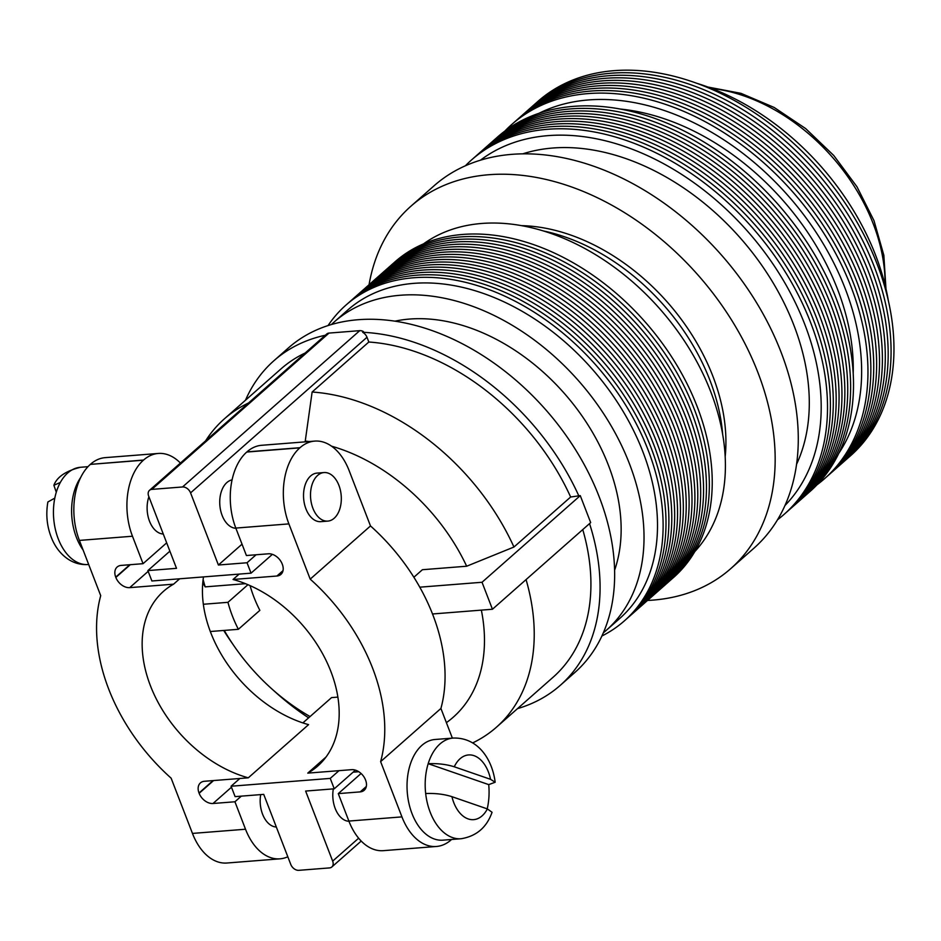 <?xml version="1.0" encoding="UTF-8"?>
<svg xmlns="http://www.w3.org/2000/svg" width="941" height="941" viewBox="0 0 941 941"><rect width="100%" height="100%" fill="white"/><g stroke="black" fill="none" stroke-linecap="round" stroke-linejoin="round"><path stroke-width="1.41" d="M849.053 457.055A236.273 165.898 -131.4 0 0 853.228 215.783A236.273 165.898 -131.4 0 0 613.979 70.669A236.273 165.898 -131.4 0 0 536.476 102.687M846.159 459.596A236.273 165.898 -131.4 0 0 850.346 218.336A236.273 165.898 -131.4 0 0 611.085 73.222A236.273 165.898 -131.4 0 0 533.582 105.239M843.265 462.149A236.273 165.898 -131.4 0 0 847.453 220.876A236.273 165.898 -131.4 0 0 608.192 75.762A236.273 165.898 -131.4 0 0 530.7 107.78M840.384 464.701A236.273 165.898 -131.4 0 0 844.559 223.429A236.273 165.898 -131.4 0 0 605.31 78.315A236.273 165.898 -131.4 0 0 527.807 110.332M837.49 467.242A236.273 165.898 -131.4 0 0 841.677 225.981A236.273 165.898 -131.4 0 0 602.416 80.867A236.273 165.898 -131.4 0 0 524.913 112.885M834.608 469.794A236.273 165.898 -131.4 0 0 838.784 228.522A236.273 165.898 -131.4 0 0 599.523 83.408A236.273 165.898 -131.4 0 0 522.032 115.425M831.715 472.347A236.273 165.898 -131.4 0 0 835.902 231.074A236.273 165.898 -131.4 0 0 596.641 85.96A236.273 165.898 -131.4 0 0 519.138 117.978M828.821 474.887A236.273 165.898 -131.4 0 0 833.008 233.627A236.273 165.898 -131.4 0 0 593.747 88.513A236.273 165.898 -131.4 0 0 516.244 120.53M825.939 477.44A236.273 165.898 -131.4 0 0 830.115 236.167A236.273 165.898 -131.4 0 0 590.854 91.054A236.273 165.898 -131.4 0 0 513.363 123.071M817.011 484.803A236.273 165.898 -131.4 0 0 829.997 243.354A236.273 165.898 -131.4 0 0 587.972 93.606A236.273 165.898 -131.4 0 0 504.941 131.011M838.854 453.209A230.521 161.852 -131.4 0 0 809.66 222.911A230.521 161.852 -131.4 0 0 588.478 99.946A230.521 161.852 -131.4 0 0 539.017 113.285M808.601 492.731A236.273 165.898 -131.4 0 0 812.777 251.459A236.273 165.898 -131.4 0 0 573.528 106.345A236.273 165.898 -131.4 0 0 496.025 138.374M805.708 495.284A236.273 165.898 -131.4 0 0 809.895 254.011A236.273 165.898 -131.4 0 0 570.634 108.897A236.273 165.898 -131.4 0 0 493.131 140.915M802.826 497.824A236.273 165.898 -131.4 0 0 807.002 256.564A236.273 165.898 -131.4 0 0 567.741 111.45A236.273 165.898 -131.4 0 0 490.249 143.467M799.932 500.377A236.273 165.898 -131.4 0 0 804.12 259.104A236.273 165.898 -131.4 0 0 564.859 113.99A236.273 165.898 -131.4 0 0 487.356 146.02M797.039 502.929A236.273 165.898 -131.4 0 0 801.226 261.657A236.273 165.898 -131.4 0 0 561.965 116.543A236.273 165.898 -131.4 0 0 484.462 148.56M794.157 505.482A236.273 165.898 -131.4 0 0 798.333 264.209A236.273 165.898 -131.4 0 0 559.072 119.095A236.273 165.898 -131.4 0 0 481.58 151.113M791.263 508.022A236.273 165.898 -131.4 0 0 795.451 266.75A236.273 165.898 -131.4 0 0 556.19 121.636A236.273 165.898 -131.4 0 0 478.687 153.665M788.37 510.575A236.273 165.898 -131.4 0 0 792.557 269.302A236.273 165.898 -131.4 0 0 553.296 124.188A236.273 165.898 -131.4 0 0 475.793 156.206M785.488 513.127A236.273 165.898 -131.4 0 0 789.664 271.855A236.273 165.898 -131.4 0 0 550.414 126.741A236.273 165.898 -131.4 0 0 472.911 158.758M777.56 519.738A236.273 165.898 -131.4 0 0 789.111 278.289A236.273 165.898 -131.4 0 0 547.521 129.282A236.273 165.898 -131.4 0 0 465.36 165.804M785.006 505.458A230.521 161.852 -131.4 0 0 777.572 270.984A230.521 161.852 -131.4 0 0 548.027 135.633A230.521 161.852 -131.4 0 0 480.451 160.193M796.58 464.242A216.442 151.971 -131.4 0 0 753.212 253.635A216.442 151.971 -131.4 0 0 552.814 148.019A216.442 151.971 -131.4 0 0 522.796 153.842M647.537 600.44A241.684 169.698 -131.4 0 0 652.901 600.111A241.684 169.698 -131.4 0 0 730.71 568.67L753.823 548.285A241.684 169.698 -131.4 0 0 755.894 301.602A241.684 169.698 -131.4 0 0 511.88 154.348A241.684 169.698 -131.4 0 0 434.072 185.777L410.958 206.173A241.684 169.698 -131.4 0 0 369.048 284.723M730.71 568.67A241.684 169.698 -131.4 0 0 732.78 321.987A241.684 169.698 -131.4 0 0 488.767 174.732A241.684 169.698 -131.4 0 0 410.958 206.173M694.87 551.508A205.62 144.373 -131.4 0 0 685.53 342.7A205.62 144.373 -131.4 0 0 481.745 223.464A205.62 144.373 -131.4 0 0 423.509 243.872M672.062 578.786A210.49 147.796 -131.4 0 0 676.026 363.838A210.49 147.796 -131.4 0 0 462.796 234.438A210.49 147.796 -131.4 0 0 393.597 263.104M669.169 581.338A210.49 147.796 -131.4 0 0 673.133 366.39A210.49 147.796 -131.4 0 0 459.902 236.979A210.49 147.796 -131.4 0 0 390.703 265.644M666.275 583.89A210.49 147.796 -131.4 0 0 670.239 368.931A210.49 147.796 -131.4 0 0 457.02 239.532A210.49 147.796 -131.4 0 0 387.821 268.197M663.393 586.431A210.49 147.796 -131.4 0 0 667.357 371.483A210.49 147.796 -131.4 0 0 454.127 242.084A210.49 147.796 -131.4 0 0 384.928 270.749M660.5 588.984A210.49 147.796 -131.4 0 0 664.464 374.036A210.49 147.796 -131.4 0 0 451.233 244.625A210.49 147.796 -131.4 0 0 382.034 273.29M657.606 591.536A210.49 147.796 -131.4 0 0 661.57 376.576A210.49 147.796 -131.4 0 0 448.351 247.177A210.49 147.796 -131.4 0 0 379.152 275.842M654.724 594.077A210.49 147.796 -131.4 0 0 658.688 379.129A210.49 147.796 -131.4 0 0 445.458 249.73A210.49 147.796 -131.4 0 0 376.259 278.395M651.831 596.629A210.49 147.796 -131.4 0 0 655.795 381.681A210.49 147.796 -131.4 0 0 442.564 252.27A210.49 147.796 -131.4 0 0 373.365 280.936M648.949 599.182A210.49 147.796 -131.4 0 0 652.901 384.222A210.49 147.796 -131.4 0 0 439.682 254.823A210.49 147.796 -131.4 0 0 370.483 283.488M646.055 601.722A210.49 147.796 -131.4 0 0 650.019 386.775A210.49 147.796 -131.4 0 0 436.789 257.375A210.49 147.796 -131.4 0 0 367.59 286.04M643.162 604.275A210.49 147.796 -131.4 0 0 647.126 389.327A210.49 147.796 -131.4 0 0 433.907 259.916A210.49 147.796 -131.4 0 0 364.708 288.581M640.28 606.827A210.49 147.796 -131.4 0 0 644.244 391.868A210.49 147.796 -131.4 0 0 431.013 262.468A210.49 147.796 -131.4 0 0 361.815 291.134M637.386 609.368A210.49 147.796 -131.4 0 0 641.35 394.42A210.49 147.796 -131.4 0 0 428.12 265.021A210.49 147.796 -131.4 0 0 358.921 293.686M634.493 611.921A210.49 147.796 -131.4 0 0 638.457 396.973A210.49 147.796 -131.4 0 0 425.238 267.562A210.49 147.796 -131.4 0 0 356.039 296.227M631.611 614.473A210.49 147.796 -131.4 0 0 635.575 399.513A210.49 147.796 -131.4 0 0 422.344 270.114A210.49 147.796 -131.4 0 0 353.146 298.779M628.717 617.014A210.49 147.796 -131.4 0 0 632.681 402.066A210.49 147.796 -131.4 0 0 419.451 272.667A210.49 147.796 -131.4 0 0 350.252 301.332M625.824 619.566A210.49 147.796 -131.4 0 0 629.788 404.618A210.49 147.796 -131.4 0 0 416.569 275.207A210.49 147.796 -131.4 0 0 347.37 303.872M601.899 636.01A210.49 147.796 -131.4 0 0 635.528 422.391A210.49 147.796 -131.4 0 0 413.675 277.76A210.49 147.796 -131.4 0 0 328.068 325.562M603.334 632.834A205.62 144.373 -131.4 0 0 606.204 630.399L619.684 618.508A205.62 144.373 -131.4 0 0 621.448 408.641A205.62 144.373 -131.4 0 0 413.852 283.359A205.62 144.373 -131.4 0 0 347.652 310.107L334.173 321.998A205.62 144.373 -131.4 0 0 331.397 324.539M606.204 630.399A205.62 144.373 -131.4 0 0 607.968 420.533A205.62 144.373 -131.4 0 0 400.372 295.251A205.62 144.373 -131.4 0 0 334.173 321.998M614.602 570.222A178.567 125.376 -131.4 0 0 570.481 400.654A178.567 125.376 -131.4 0 0 409.558 319.058A178.567 125.376 -131.4 0 0 394.926 321.175M425.673 793.534A50.485 31.806 -94.5 0 1 428.179 763.692A50.485 31.806 -94.5 0 1 453.162 738.062L435.001 739.497A50.485 31.806 85.5 0 0 412.017 813.612A50.485 31.806 85.5 0 0 442.94 840.16L461.102 838.737A50.485 31.806 -94.5 0 1 430.166 812.177A50.485 31.806 -94.5 0 1 425.673 793.534C435.401 793.145 444.152 794.192 451.939 796.674L487.367 808.919L492.061 812.283C486.72 827.421 476.405 836.231 461.102 838.737M490.567 779.324A32.453 20.443 85.5 0 0 474.029 755.67A32.453 20.443 85.5 0 0 454.268 766.786L490.567 779.324L495.166 782.242L488.72 784.618A50.485 31.806 -94.5 0 1 487.215 808.86M53.884 485.274C56.978 476.958 65.835 470.947 80.467 467.277A48.779 30.724 85.5 0 0 60.342 482.451L53.884 485.274L56.166 491.861M83.067 549.932A48.779 30.724 -94.5 0 1 76.421 537.44A48.779 30.724 -94.5 0 1 80.679 477.499M235.897 528.289A24.348 15.338 -94.5 0 1 222.135 515.456A24.348 15.338 -94.5 0 1 232.074 479.875M327.833 521.102L320.846 521.655A24.348 15.338 -94.5 0 1 305.931 508.846A24.348 15.338 -94.5 0 1 317.011 473.1L323.998 472.558A24.348 15.338 -94.5 0 1 338.913 485.356A24.348 15.338 -94.5 0 1 327.833 521.102A24.348 15.338 -94.5 0 1 312.906 508.293A24.348 15.338 -94.5 0 1 323.998 472.558M148.901 496.766A24.348 15.338 85.5 0 0 149.513 521.196A24.348 15.338 85.5 0 0 163.275 534.018M260.704 794.604A24.348 15.338 85.5 0 0 262.574 814.188A24.348 15.338 85.5 0 0 276.336 827.021M348.958 821.293A24.348 15.338 -94.5 0 1 335.196 808.46A24.348 15.338 -94.5 0 1 333.326 788.876M517.515 708.632A216.442 151.971 -131.4 0 0 560.26 685.354L574.833 672.497A216.442 151.971 -131.4 0 0 576.692 451.586A216.442 151.971 -131.4 0 0 358.168 319.717A216.442 151.971 -131.4 0 0 288.487 347.864L273.913 360.721A216.442 151.971 -131.4 0 0 245.483 400.231M325.315 335.243A216.442 151.971 -131.4 0 0 273.913 360.721M413.875 577.245L422.403 569.717L466.665 566.223L513.951 547.027L570.646 497.013L580.268 495.625L482.027 582.267L492.437 609.25L432.519 613.979M419.78 587.184L482.027 582.267M250.059 585.62A112.732 79.15 48.6 0 0 259.857 610.356L238.367 629.306L210.314 631.517M305.213 352.981A205.62 144.373 -131.4 0 0 281.065 368.837L224.381 418.839A205.62 144.373 -131.4 0 0 205.632 440.811M248.518 402.983A205.62 144.373 -131.4 0 0 224.381 418.839M223.699 630.458A205.62 144.373 -131.4 0 0 231.051 641.633L234.485 646.596A169.545 119.048 -131.4 0 0 271.702 688.788A169.545 119.048 -131.4 0 0 310.071 716.56M271.702 688.788L276.195 692.811A205.62 144.373 -131.4 0 0 308.613 717.842M513.951 547.027A205.62 144.373 -131.4 0 0 312.13 392.021L368.825 342.018L366.99 337.266A7.21 5.07 -131.4 0 0 362.65 332.279L363.438 331.585A7.21 5.07 48.6 0 0 359.744 330.656L182.53 486.968A7.21 5.07 48.6 0 1 190.576 492.884L218.406 565.012L247.036 562.753L251.047 573.163L151.889 580.985L147.878 570.587L176.508 568.329L148.678 496.189A7.21 5.07 48.6 0 1 149.49 490.332A7.21 5.07 48.6 0 1 151.807 489.391L182.53 486.968M570.646 497.013A205.62 144.373 -131.4 0 0 368.825 342.018M472.676 742.908A205.62 144.373 -131.4 0 0 496.413 727.24L553.096 677.238A205.62 144.373 -131.4 0 0 582.761 529.583M496.413 727.24A205.62 144.373 -131.4 0 0 526.066 579.597M202.774 582.808L205.185 586.866L245.472 583.679M203.127 579.574A169.545 119.048 -131.4 0 0 205.185 586.866M224.24 630.423A169.545 119.048 -131.4 0 0 234.485 646.596M466.665 566.223A169.545 119.048 -131.4 0 0 331.538 446.175M309.213 441.541A169.545 119.048 -131.4 0 0 305.249 441.094L312.13 392.021M446.387 722.653A169.545 119.048 -131.4 0 0 481.357 610.133M579.044 496.354A216.442 151.971 -131.4 0 0 362.65 332.279M560.26 685.354A216.442 151.971 -131.4 0 0 589.548 523.596M305.531 441.835L305.249 441.094M337.878 697.105L331.55 697.61L302.873 722.9M149.49 490.332L326.703 334.02A7.21 5.07 48.6 0 1 329.021 333.079L359.744 330.656M88.136 564.518C80.832 564.988 74.068 563.153 67.858 559.013C61.471 554.614 56.484 548.638 52.884 541.087C47.179 528.713 45.509 515.68 47.873 501.976L54.801 498.118A48.779 30.724 85.5 0 0 58.26 538.864A48.779 30.724 85.5 0 0 88.136 564.518L88.677 564.471M241.319 796.133L234.932 801.767L245.519 829.233A56.272 35.44 85.5 0 0 279.995 858.827A56.272 35.44 85.5 0 0 287.817 856.769M279.995 858.827L226.934 863.015A56.272 35.44 -94.5 0 1 192.458 833.42L171.133 778.172A170.45 119.683 48.6 0 1 100.711 595.665L79.397 540.416A56.272 35.44 -94.5 0 1 90.336 464.384L143.408 460.196A56.272 35.44 85.5 0 0 132.469 536.229L143.056 563.683L121.13 565.412A12.445 8.74 -131.4 0 0 117.131 567.035A12.445 8.74 -131.4 0 0 115.719 577.127L115.849 577.445A12.445 8.74 -131.4 0 0 129.705 587.643L173.567 584.173A116.531 81.82 -131.4 0 0 163.581 591.254A116.531 81.82 -131.4 0 0 153.642 693.399A116.531 81.82 -131.4 0 0 248.295 777.819L204.432 781.277A12.445 8.74 -131.4 0 0 200.421 782.9A12.445 8.74 -131.4 0 0 199.022 792.992L199.139 793.31A12.445 8.74 -131.4 0 0 213.007 803.496L234.932 801.767M436.412 846.477L383.352 850.664A56.272 35.44 -94.5 0 1 348.876 821.07L338.278 793.616L360.203 791.887A12.445 8.74 -131.4 0 0 364.214 790.264A12.445 8.74 -131.4 0 0 365.614 780.171L365.484 779.854A12.445 8.74 -131.4 0 0 351.628 769.667L307.766 773.126A116.531 81.82 -131.4 0 0 317.752 766.045A116.531 81.82 -131.4 0 0 327.691 663.899A116.531 81.82 -131.4 0 0 233.039 579.48L276.913 576.021A12.445 8.74 -131.4 0 0 280.912 574.398A12.445 8.74 -131.4 0 0 282.324 564.306L282.194 563.988A12.445 8.74 -131.4 0 0 268.338 553.802L246.413 555.531L235.815 528.077A56.272 35.44 -94.5 0 1 246.754 452.045L299.826 447.857A56.272 35.44 85.5 0 0 288.887 523.89L310.201 579.138A170.45 119.683 48.6 0 1 380.623 761.634L401.936 816.882A56.272 35.44 85.5 0 0 436.412 846.477A56.272 35.44 85.5 0 0 451.104 839.901L451.292 839.737A56.272 35.44 85.5 0 0 451.574 839.478M361.085 773.49L338.278 793.616M299.826 447.857L300.014 447.693A56.272 35.44 85.5 0 1 314.694 441.106A56.272 35.44 85.5 0 1 349.17 470.7L370.495 525.948A170.45 119.683 48.6 0 1 440.917 708.455L452.362 738.12M440.917 708.455L380.623 761.634M180.413 463.054A56.272 35.44 85.5 0 0 158.276 453.456A56.272 35.44 85.5 0 0 143.597 460.031L143.408 460.196M166.675 542.851L143.056 563.683M143.597 460.031L90.336 464.384M90.524 464.219A56.272 35.44 -94.5 0 1 105.204 457.644L158.276 453.456M179.684 578.786L173.567 584.173M203.503 576.915A116.531 81.82 -131.4 0 0 308.577 724.641L248.295 777.819M242.025 544.18L218.406 565.012M169.886 551.167L147.878 570.587M256.093 554.767L247.036 562.753M272.372 554.355L251.047 573.163M370.495 525.948L310.201 579.138M239.143 574.092L233.039 579.48M326.033 757.011L307.766 773.126M300.014 447.693L246.942 451.88A56.272 35.44 -94.5 0 1 261.622 445.293L314.694 441.106M305.625 791.063L332.667 861.121A7.21 5.07 48.6 0 1 331.844 866.967A7.21 5.07 48.6 0 1 329.526 867.908L298.803 870.331A7.21 5.07 48.6 0 1 290.769 864.426L263.727 794.369L235.097 796.627L231.086 786.229L330.244 778.395L334.255 788.805L305.625 791.063M239.861 778.489L231.086 786.229M339.019 770.655L330.244 778.395M355.416 770.138L334.255 788.805M60.342 482.451A48.779 30.724 85.5 0 0 54.801 498.118M454.268 766.786C446.516 764.339 437.824 763.304 428.179 763.692L488.72 784.618M580.268 495.625L590.677 522.608L492.437 609.25M203.338 604.263L227.957 602.322L247.942 584.702M238.367 629.306A112.732 79.15 48.6 0 1 227.957 602.322M722.664 434.342A185.883 130.517 -131.4 0 0 543.228 230.921M725.182 456.644A183.436 128.799 -131.4 0 0 521.42 225.64M853.205 373.189A220.582 154.889 -131.4 0 0 620.201 109.038M888.339 300.614A220.041 154.5 -131.4 0 0 696.587 83.231M885.058 285.029A165.934 116.508 -131.4 0 0 711.655 88.43M451.939 796.674A32.453 20.443 85.5 0 0 453.762 802.579A32.453 20.443 85.5 0 0 487.367 808.919M129.776 564.741L115.719 577.127M130.305 564.694L115.849 577.445M148.172 571.352L129.705 587.643M213.066 780.595L199.022 792.992M213.595 780.56L199.139 793.31M231.474 787.217L213.007 803.496M192.458 833.42L245.519 829.233M132.469 536.229L79.397 540.416M366.99 337.266L190.576 492.884M329.021 333.079L151.807 489.391M348.876 821.07L401.936 816.882M283.018 570.634L276.913 576.021M366.32 786.488L360.203 791.887M288.887 523.89L235.815 528.077M358.639 838.208L332.667 861.121M707.985 87.054L741.002 93.347L774.149 107.45L805.637 128.564L833.761 155.5L856.969 186.765L873.989 220.641L883.846 255.282L885.963 288.828M353.098 772.185L358.803 771.726M361.215 841.066L331.844 866.967M80.467 467.277L87.983 466.677M495.166 782.242C492.296 759.316 477.957 737.25 453.162 738.062"/></g></svg>
